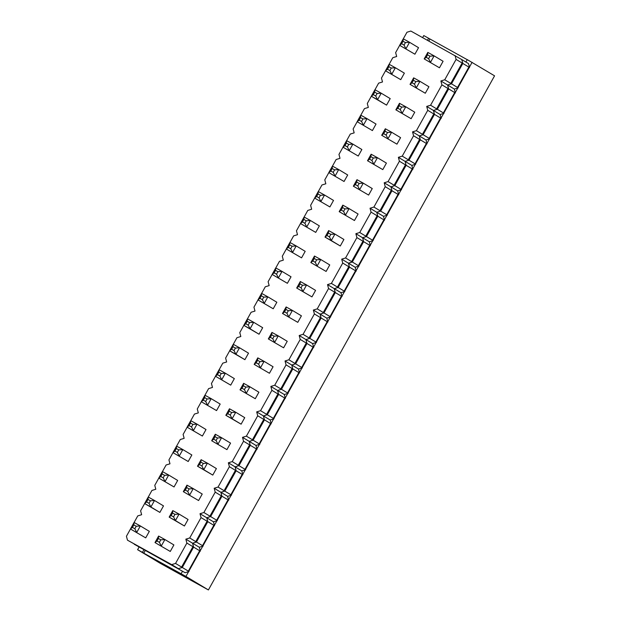 <?xml version="1.0" encoding="UTF-8"?>
<svg xmlns="http://www.w3.org/2000/svg" width="621" height="621" viewBox="0 0 621 621"><rect width="100%" height="100%" fill="white"/><g stroke="black" fill="none" stroke-linecap="round" stroke-linejoin="round"><path stroke-width="0.93" d="M143.824 549.864L142.434 552.372L137.598 549.694L160.071 563.208L208.408 589.95L494.564 75.824L467.264 59.632L465.921 62.046M467.24 59.678L423.763 35.568L422.645 37.578M472.1 62.31L469.429 67.099M469.29 67.355L457.956 87.716M457.809 87.98L455.263 92.552M455.115 92.816L443.79 113.169M443.635 113.441L441.096 118.006M440.949 118.269L429.623 138.623M429.468 138.894L426.93 143.467M426.782 143.723L415.449 164.084M415.302 164.348L412.755 168.92M412.616 169.184L401.282 189.537M401.135 189.809L398.589 194.381M398.441 194.637L387.116 214.99M386.961 215.262L384.422 219.834M384.275 220.09L372.949 240.451M372.794 240.715L370.248 245.287M370.108 245.551L358.775 265.904M358.627 266.176L356.081 270.748M355.942 271.004L344.608 291.358M344.461 291.629L341.915 296.201M341.767 296.458L330.442 316.819M330.287 317.083L327.748 321.655M327.601 321.919L316.268 342.272M316.12 342.544L313.574 347.116M313.434 347.372L302.101 367.725M301.953 367.997L299.407 372.569M299.268 372.825L287.934 393.186M287.787 393.458L285.241 398.022M285.093 398.286L273.768 418.639M273.613 418.911L271.074 423.483M270.927 423.739L259.594 444.093M259.446 444.364L256.9 448.936M256.76 449.193L245.427 469.554M245.279 469.825L242.733 474.39M242.586 474.654L231.26 495.007M231.113 495.279L228.567 499.851M228.419 500.107L217.094 520.46M216.939 520.732L214.4 525.304M214.253 525.568L202.92 545.921M202.772 546.193L200.226 550.757M200.086 551.021L188.753 571.374M188.605 571.646L185.935 576.435L143.754 553.164L145.174 550.61M208.408 589.95L185.935 576.435M182.496 571.258L181.107 573.765M429.918 39.038L428.824 40.994M428.591 38.238L427.473 40.249M142.434 552.372L143.754 553.164M139.034 547.124L137.598 549.694M226.937 449.627L211.668 440.747L226.937 449.627L230.562 443.115L221.581 437.712L217.955 444.225L216.077 440.514L213.663 439.179L211.668 440.747L215.293 434.234L221.581 437.712L217.474 438.007L216.077 440.514M174.043 486.957L158.774 478.077L174.043 486.957L177.668 480.444L168.687 475.034L165.062 481.554L163.183 477.844L160.769 476.501L158.774 478.077L162.399 471.564L168.687 475.034L164.581 475.337L163.183 477.844M159.876 512.41L163.502 505.898L154.513 500.495L150.887 507.008L144.608 503.53L159.876 512.41L150.887 507.008L149.017 503.297L146.595 501.962L144.608 503.53L148.233 497.017L154.513 500.495L150.406 500.79L149.017 503.297M184.437 525.995L188.062 519.482L179.073 514.079L175.448 520.592L169.16 517.114L184.437 525.995L175.448 520.592L173.57 516.882L171.155 515.546L169.16 517.114L172.785 510.602L179.073 514.079L174.967 514.374L173.57 516.882M145.71 537.871L130.441 528.983L145.71 537.871L149.335 531.351L140.346 525.948L136.721 532.461L134.842 528.75L132.428 527.415L130.441 528.983L134.066 522.471L140.346 525.948L136.24 526.251L134.842 528.75M212.77 475.088L216.395 468.568L207.406 463.165L203.781 469.678L197.501 466.2L212.77 475.088L203.781 469.678L201.91 465.967L199.488 464.632L197.501 466.2L201.126 459.687L207.406 463.165L203.3 463.46L201.91 465.967M244.891 359.675L248.516 353.163L239.527 347.76L235.902 354.273L229.615 350.795L244.891 359.675L235.902 354.273L234.024 350.562L231.61 349.227L229.615 350.795L233.24 344.282L239.527 347.76L235.421 348.055L234.024 350.562M230.717 385.136L215.448 376.248L230.717 385.136L234.342 378.616L225.361 373.213L221.736 379.726L219.857 376.015L217.443 374.68L215.448 376.248L219.073 369.736L225.361 373.213L221.255 373.516L219.857 376.015M241.111 424.174L244.736 417.661L235.747 412.251L232.122 418.764L225.834 415.294L241.111 424.174L232.122 418.764L230.244 415.061L227.829 413.718L225.834 415.294L229.46 408.773L235.747 412.251L231.641 412.554L230.244 415.061M216.55 410.59L201.282 401.709L216.55 410.59L220.176 404.077L211.187 398.666L207.561 405.187L205.691 401.477L203.269 400.134L201.282 401.709L204.907 395.197L211.187 398.666L207.08 398.969L205.691 401.477M259.058 334.222L262.683 327.709L253.694 322.299L250.069 328.82L243.789 325.342L259.058 334.222L250.069 328.82L248.198 325.109L245.776 323.766L243.789 325.342L247.414 318.829L253.694 322.299L249.588 322.602L248.198 325.109M287.391 283.308L272.122 274.428L287.391 283.308L291.024 276.795L282.035 271.393L278.41 277.905L276.531 274.195L274.117 272.86L272.122 274.428L275.747 267.915L282.035 271.393L277.929 271.688L276.531 274.195M301.565 257.855L286.289 248.974L301.565 257.855L305.19 251.342L296.201 245.932L292.576 252.444L290.698 248.742L288.284 247.399L286.289 248.974L289.914 242.454L296.201 245.932L292.095 246.234L290.698 248.742M340.285 245.978L343.91 239.465L334.929 234.063L331.303 240.575L325.016 237.098L340.285 245.978L331.303 240.575L329.425 236.865L327.011 235.53L325.016 237.098L328.641 230.585L334.929 234.063L330.822 234.358L329.425 236.865M273.224 308.769L257.956 299.881L273.224 308.769L276.85 302.248L267.861 296.846L264.236 303.358L262.365 299.648L259.943 298.313L257.956 299.881L261.581 293.368L267.861 296.846L263.754 297.141L262.365 299.648M344.065 181.487L328.796 172.607L344.065 181.487L347.698 174.975L338.709 169.564L335.084 176.077L333.205 172.374L330.791 171.031L328.796 172.607L332.421 166.086L338.709 169.564L334.603 169.867L333.205 172.374M358.239 156.034L342.963 147.146L358.239 156.034L361.864 149.514L352.875 144.111L349.25 150.624L347.372 146.913L344.958 145.578L342.963 147.146L346.588 140.633L352.875 144.111L348.769 144.406L347.372 146.913M396.959 144.157L381.69 135.277L396.959 144.157L400.584 137.645L391.603 132.234L387.978 138.755L386.099 135.044L383.685 133.709L381.69 135.277L385.315 128.764L391.603 132.234L387.496 132.537L386.099 135.044M329.898 206.94L314.63 198.06L329.898 206.94L333.524 200.428L324.542 195.025L320.91 201.538L319.039 197.827L316.617 196.492L314.63 198.06L318.255 191.547L324.542 195.025L320.428 195.32L319.039 197.827M425.3 93.243L410.031 84.363L425.3 93.243L428.925 86.73L419.936 81.328L416.311 87.84L414.44 84.13L412.018 82.795L410.031 84.363L413.656 77.85L419.936 81.328L415.829 81.623L414.44 84.13M411.133 118.704L395.856 109.824L411.133 118.704L414.758 112.191L405.769 106.781L402.144 113.294L400.266 109.583L397.851 108.248L395.856 109.824L399.482 103.303L405.769 106.781L401.663 107.084L400.266 109.583M414.913 54.206L399.637 45.325L414.913 54.206L418.538 47.693L409.55 42.29L405.924 48.803L404.046 45.092L401.632 43.757L399.637 45.325L403.27 38.812L409.55 42.29L405.443 42.585L404.046 45.092M462.109 63.063L462.8 63.443L461.76 59.538L410.846 31.05L406.972 32.238L403.301 38.828M130.472 529.007L126.436 536.265L127.476 540.169L178.39 568.657L182.264 567.47L175.549 563.433L186.882 543.065L185.842 539.16L189.715 537.972L201.049 517.611L200.009 513.707L203.882 512.519L215.215 492.158L214.183 488.253L218.049 487.066L229.39 466.697L228.349 462.792L232.223 461.605L243.556 441.244L242.516 437.339L246.39 436.152L257.723 415.791L256.683 411.886L260.556 410.698L271.889 390.33L270.857 386.425L274.723 385.237L286.064 364.876L285.023 360.972L288.897 359.784L300.23 339.423L299.19 335.519L303.064 334.331L314.397 313.962L313.357 310.058L317.23 308.87L328.563 288.509L327.531 284.604L331.397 283.417L342.738 263.048L341.697 259.151L345.571 257.963L356.904 237.595L355.864 233.69L359.738 232.502L371.071 212.141L370.031 208.237L373.904 207.049L385.237 186.68L384.205 182.784L388.078 181.596L399.412 161.227L398.372 157.323L402.245 156.135L413.578 135.774L412.538 131.869L416.412 130.682L427.745 110.313L426.705 106.416L430.578 105.228L441.911 84.86L440.879 80.955L444.752 79.767L456.086 59.406L455.046 55.502M192.906 546.728L193.597 547.101L192.557 543.204L196.43 542.017L195.755 541.613L207.096 521.244L201.049 517.611M207.08 521.267L207.763 521.648L206.723 517.743L210.597 516.556L209.929 516.152L221.262 495.791L215.215 492.158M221.247 495.814L221.93 496.195L220.89 492.29L224.763 491.102L224.096 490.699L235.429 470.33L229.39 466.697M235.413 470.361L236.104 470.734L235.064 466.837L238.938 465.649L238.262 465.245L249.595 444.877L243.556 441.244M249.588 444.9L250.271 445.28L249.231 441.376L253.104 440.188L252.429 439.784L263.77 419.423L257.723 415.791M263.754 419.447L264.437 419.827L263.397 415.923L267.271 414.735L266.603 414.331L277.936 393.962L271.889 390.33M277.921 393.993L278.604 394.366L277.564 390.469L281.437 389.282L280.77 388.878L292.103 368.509L286.064 364.876M292.778 368.913L292.103 368.509L292.778 368.913L291.738 365.008L295.612 363.821L294.936 363.417L306.269 343.056L300.23 339.423M306.945 343.46L306.269 343.056L306.945 343.46L305.905 339.555L309.778 338.367L309.103 337.964L320.444 317.595L314.397 313.962M320.428 317.626L321.111 317.999L320.071 314.094L323.945 312.914L323.277 312.51L334.61 292.142L328.563 288.509M334.595 292.165L335.278 292.545L334.245 288.641L338.111 287.453L337.444 287.049L348.777 266.688L342.738 263.048M185.128 572.709L134.214 544.221L185.128 572.709L189.001 571.522L188.326 571.118L199.667 550.757L193.62 547.124L192.58 543.22L196.453 542.032L207.787 521.663L206.754 517.759L210.62 516.571L221.961 496.21L220.921 492.306L224.794 491.118L236.127 470.757L235.087 466.852L238.961 465.665L250.294 445.296L249.254 441.391L253.127 440.204L264.461 419.843L263.428 415.938L267.302 414.75L278.635 394.382L277.595 390.485L281.468 389.297L292.801 368.928L291.761 365.024L295.635 363.836L306.968 343.475L305.928 339.571L309.801 338.383L321.135 318.014L320.102 314.117L323.976 312.93L335.309 292.561L334.269 288.656L338.142 287.469L349.476 267.108L348.412 263.188L352.286 262L351.61 261.596L362.943 241.227L356.904 237.595M420.293 139.81L419.617 139.407L420.293 139.81L419.253 135.906L423.126 134.718L434.49 114.373L433.45 110.468L437.324 109.28L448.657 88.912L447.617 85.007L451.49 83.827L462.824 63.458L461.783 59.554L468.498 63.59L469.538 67.495L468.855 67.115L457.53 87.46L458.205 87.864L454.331 89.051L455.372 92.956L454.681 92.576L443.363 112.913L444.038 113.317L440.165 114.505L441.197 118.409L440.53 118.006L429.196 138.367L429.864 138.77L425.99 139.958L427.031 143.862L426.363 143.459L415.03 163.828L415.697 164.231L411.824 165.419L412.864 169.323L412.189 168.92L400.856 189.281L401.531 189.684L397.657 190.872L398.698 194.777L398.022 194.373L386.689 214.734L387.357 215.138L383.491 216.325L384.523 220.23L383.856 219.826L372.522 240.195L373.19 240.599L369.316 241.786L370.357 245.691L369.674 245.311L358.348 265.648L359.023 266.052L355.15 267.24L356.19 271.144L348.761 266.712M348.777 266.688L349.452 267.092L348.435 263.203L352.309 262.015L363.642 241.647L362.579 237.727L366.452 236.547L365.777 236.135L377.118 215.774L371.071 212.141M370.357 245.691L362.936 241.258M362.943 241.227L363.619 241.631L362.602 237.75L366.475 236.562L377.816 216.193L376.745 212.273L380.619 211.086L379.951 210.682L391.284 190.321L385.237 186.68M383.856 219.826L377.102 215.797M377.118 215.774L377.785 216.178L376.776 212.289L380.65 211.101L391.983 190.74L390.92 186.82L394.785 185.632L394.118 185.229L405.451 164.86L399.412 161.227M398.022 194.373L391.269 190.344L391.952 190.725L390.943 186.836L394.816 185.648L406.15 165.279L405.086 161.359L408.96 160.171L408.284 159.768L419.617 139.407L413.578 135.774M412.189 168.92L405.435 164.891L406.126 165.264L405.109 161.375L408.983 160.195L420.316 139.826L419.276 135.921L423.149 134.734L422.451 134.315L433.792 113.954L427.745 110.313M433.776 113.977L434.459 114.357L433.419 110.453L437.293 109.265L436.625 108.861L447.958 88.492L441.911 84.86M447.943 88.524L448.626 88.896L447.594 84.992L451.459 83.804L450.792 83.4L462.125 63.039L456.086 59.406M178.39 568.657L171.675 564.621L175.549 563.433M127.476 540.169L171.675 564.621M144.639 503.553L140.602 510.811L141.642 514.716L137.769 515.896L134.097 522.494M181.588 567.066L192.921 546.697L186.882 543.065M399.676 45.349L395.639 52.599L396.679 56.503L392.806 57.691L389.134 64.289M385.509 70.802L381.465 78.06L382.505 81.964L378.631 83.152L374.968 89.742M375.713 96.007L373.299 94.664L374.688 92.164L377.11 93.499L375.713 96.007L377.584 99.709L371.304 96.239L367.298 103.513L368.338 107.417L364.465 108.605L360.793 115.196M357.168 121.716L353.132 128.966L354.172 132.871L350.298 134.058L346.627 140.656M343.002 147.169L338.965 154.427L339.998 158.332L336.132 159.519L332.46 166.11M328.835 172.622L324.791 179.88L325.831 183.785L321.957 184.973L318.294 191.563M314.661 198.083L310.624 205.334L311.664 209.238L307.791 210.426L304.119 217.024M300.494 223.537L296.458 230.795L297.498 234.699L293.624 235.887L289.953 242.477M286.328 248.99L282.291 256.248L283.323 260.152L279.458 261.34L275.786 267.93M272.161 274.451L268.117 281.701L269.157 285.606L265.283 286.793L261.62 293.391M257.987 299.904L253.95 307.162L254.99 311.067L251.117 312.254L247.445 318.845L247.174 321.267L245.776 323.766M243.82 325.357L239.784 332.615L240.824 336.52L236.95 337.708L233.279 344.298M229.654 350.818L225.617 358.076L226.649 361.973L222.784 363.161L219.112 369.759M215.487 376.272L211.443 383.53L212.483 387.434L208.609 388.622L204.946 395.212M201.313 401.725L197.276 408.983L198.316 412.887L194.443 414.075L190.771 420.665M187.146 427.186L183.11 434.444L184.15 438.341L180.276 439.528L176.605 446.126M172.98 452.639L168.943 459.897L169.975 463.802L166.11 464.989L162.438 471.58M158.813 478.092L154.769 485.35L155.809 489.255L151.935 490.443L148.272 497.033M170.263 551.456L154.994 542.568L170.263 551.456L173.888 544.935L164.907 539.533L161.274 546.045L159.403 542.335L156.989 541L154.994 542.568L158.619 536.055L164.907 539.533L160.8 539.828L159.403 542.335M198.604 500.542L183.327 491.661L198.604 500.542L202.229 494.029L193.24 488.618L189.615 495.131L187.736 491.428L185.322 490.085L183.327 491.661L186.96 485.141L193.24 488.618L189.133 488.921L187.736 491.428M188.217 461.504L172.941 452.616L188.217 461.504L191.842 454.983L182.853 449.581L179.228 456.093L177.35 452.383L174.936 451.048L172.941 452.616L176.566 446.103L182.853 449.581L178.747 449.883L177.35 452.383M202.384 436.043L187.115 427.163L202.384 436.043L206.009 429.53L197.02 424.127L193.395 430.64L191.524 426.93L189.102 425.595L187.115 427.163L190.74 420.65L197.02 424.127L192.914 424.422L191.524 426.93M255.278 398.713L240.001 389.833L255.278 398.713L258.903 392.2L249.914 386.798L246.289 393.31L244.41 389.6L241.996 388.265L240.001 389.833L243.634 383.32L249.914 386.798L245.807 387.093L244.41 389.6M269.444 373.26L254.175 364.38L269.444 373.26L273.069 366.747L264.08 361.344L260.455 367.857L258.584 364.147L256.163 362.811L254.175 364.38L257.8 357.867L264.08 361.344L259.974 361.639L258.584 364.147M283.611 347.807L268.342 338.926L283.611 347.807L287.236 341.294L278.255 335.883L274.629 342.396L272.751 338.686L270.337 337.35L268.342 338.926L271.967 332.406L278.255 335.883L274.148 336.186L272.751 338.686M297.785 322.346L282.508 313.465L297.785 322.346L301.41 315.833L292.421 310.43L288.796 316.943L286.918 313.232L284.503 311.897L282.508 313.465L286.134 306.953L292.421 310.43L288.315 310.725L286.918 313.232M311.952 296.892L296.683 288.012L311.952 296.892L315.577 290.38L306.588 284.977L302.963 291.49L301.084 287.779L298.67 286.444L296.683 288.012L300.308 281.499L306.588 284.977L302.481 285.272L301.084 287.779M326.118 271.439L310.849 262.559L326.118 271.439L329.743 264.926L320.754 259.516L317.129 266.029L315.258 262.318L312.837 260.983L310.849 262.559L314.474 256.038L320.754 259.516L316.648 259.819L315.258 262.318M315.732 232.401L300.463 223.513L315.732 232.401L319.357 225.881L310.368 220.478L306.743 226.991L304.872 223.281L302.45 221.945L300.463 223.513L304.088 217.001L310.368 220.478L306.262 220.773L304.872 223.281M354.459 220.525L339.182 211.645L354.459 220.525L358.084 214.012L349.095 208.609L345.47 215.122L343.592 211.412L341.177 210.077L339.182 211.645L342.808 205.132L349.095 208.609L344.989 208.904L343.592 211.412M368.626 195.072L353.357 186.191L368.626 195.072L372.251 188.559L363.262 183.148L359.637 189.661L357.766 185.951L355.344 184.616L353.357 186.191L356.982 179.671L363.262 183.148L359.155 183.451L357.766 185.951M382.792 169.611L367.523 160.73L382.792 169.611L386.417 163.098L377.428 157.695L373.803 164.208L371.932 160.497L369.511 159.162L367.523 160.73L371.148 154.218L377.428 157.695L373.322 157.99L371.932 160.497M372.406 130.573L357.137 121.693L372.406 130.573L376.031 124.06L367.042 118.658L363.417 125.17L361.546 121.46L359.124 120.125L357.137 121.693L360.762 115.18L367.042 118.658L362.936 118.953L361.546 121.46M374.688 92.164L374.929 89.719L381.216 93.197L377.584 99.709L386.572 105.12L371.304 96.239L373.299 94.664M386.572 105.12L390.198 98.607L381.216 93.197L377.11 93.499M400.739 79.659L385.47 70.778L400.739 79.659L404.372 73.146L395.383 67.743L391.758 74.256L389.879 70.546L387.465 69.21L385.47 70.778L389.095 64.266L395.383 67.743L391.277 68.038L389.879 70.546M439.466 67.79L424.197 58.91L439.466 67.79L443.091 61.277L434.102 55.867L430.477 62.387L428.606 58.677L426.185 57.334L424.197 58.91L427.822 52.397L434.102 55.867L429.996 56.169L428.606 58.677M462.8 63.443L462.125 63.039M450.792 83.4L444.752 79.767M447.594 84.992L440.879 80.955M448.626 88.896L447.958 88.492M436.625 108.861L430.578 105.228M433.419 110.453L426.705 106.416M434.459 114.357L433.792 113.954M422.451 134.315L416.412 130.682M419.253 135.906L412.538 131.869M408.284 159.768L402.245 156.135M405.086 161.359L398.372 157.323M394.118 185.229L388.078 181.596M390.92 186.82L384.205 182.784M379.951 210.682L373.904 207.049M376.745 212.273L370.031 208.237M365.777 236.135L359.738 232.502M362.579 237.727L355.864 233.69M351.61 261.596L345.571 257.963M355.15 267.24L341.697 259.151M337.444 287.049L331.397 283.417M341.333 296.225L342.024 296.597L340.983 292.693L327.531 284.604M335.278 292.545L334.61 292.142M323.277 312.51L317.23 308.87M327.166 321.678L327.849 322.058L326.817 318.154L313.357 310.058M321.111 317.999L320.444 317.595M309.103 337.964L303.064 334.331M313 347.131L313.683 347.512L312.642 343.607L299.19 335.519M294.936 363.417L288.897 359.784M291.738 365.008L285.023 360.972M280.77 388.878L274.723 385.237M277.564 390.469L270.857 386.425M278.604 394.366L277.936 393.962M266.603 414.331L260.556 410.698M263.397 415.923L256.683 411.886M264.437 419.827L263.77 419.423M252.429 439.784L246.39 436.152M249.231 441.376L242.516 437.339M250.271 445.28L249.595 444.877M238.262 465.245L232.223 461.605M235.064 466.837L228.349 462.792M236.104 470.734L235.429 470.33M224.096 490.699L218.049 487.066M220.89 492.29L214.183 488.253M221.93 496.195L221.262 495.791M209.929 516.152L203.882 512.519M206.723 517.743L200.009 513.707M207.763 521.648L207.096 521.244M195.755 541.613L189.715 537.972M192.557 543.204L185.842 539.16M193.597 547.101L192.921 546.697M199.651 550.78L200.335 551.161L199.294 547.256L203.168 546.069L202.5 545.665L213.834 525.296L207.787 521.663M213.818 525.327L214.501 525.7L213.469 521.803L217.334 520.615L216.667 520.212L228 499.843L221.961 496.21M227.985 499.866L228.675 500.247L227.635 496.342L231.509 495.154L230.833 494.751L242.167 474.39L236.127 470.757M242.842 474.793L242.167 474.39L242.842 474.793L241.802 470.889L245.675 469.701L245 469.297L256.341 448.929L250.294 445.296M256.326 448.96L257.009 449.332L255.968 445.428L259.842 444.248L259.174 443.844L270.508 423.475L264.461 419.843M270.492 423.499L271.175 423.879L270.143 419.975L274.008 418.787L273.341 418.383L284.674 398.022L278.635 394.382M284.659 398.045L285.35 398.426L284.309 394.521L288.183 393.334L287.507 392.93L298.841 372.561L292.801 368.928M298.833 372.592L299.516 372.965L298.476 369.06L302.349 367.88L301.674 367.469L313.015 347.108L306.968 343.475M312.642 343.607L316.516 342.419L315.848 342.016L327.182 321.655L321.135 318.014M326.817 318.154L330.683 316.966L330.015 316.563L341.348 296.194L335.309 292.561M340.983 292.693L344.857 291.505L344.181 291.102L355.515 270.74L356.19 271.144M384.523 220.23L383.84 219.857M398.698 194.777L398.007 194.396M412.864 169.323L412.181 168.943M427.031 143.862L426.348 143.482M441.197 118.409L440.514 118.029M188.326 571.118L182.287 567.485L193.62 547.124M178.413 568.673L182.287 567.485M469.538 67.495L462.824 63.458M457.53 87.46L451.49 83.827M454.331 89.051L447.617 85.007M455.372 92.956L448.657 88.912M443.363 112.913L437.324 109.28M440.165 114.505L433.45 110.468M440.53 118.006L434.49 114.373M429.196 138.367L423.149 134.734M425.99 139.958L419.276 135.921M426.363 143.459L420.316 139.826M415.03 163.828L408.983 160.195M411.824 165.419L405.109 161.375M400.856 189.281L394.816 185.648M397.657 190.872L390.943 186.836M386.689 214.734L380.65 211.101M383.491 216.325L376.776 212.289M372.522 240.195L366.475 236.562M369.316 241.786L362.602 237.75M358.348 265.648L352.309 262.015M344.181 291.102L338.142 287.469M342.024 296.597L341.348 296.194M330.015 316.563L323.976 312.93M327.849 322.058L327.182 321.655M315.848 342.016L309.801 338.383M313.683 347.512L313.015 347.108M301.674 367.469L295.635 363.836M298.476 369.06L291.761 365.024M299.516 372.965L298.841 372.561M287.507 392.93L281.468 389.297M284.309 394.521L277.595 390.485M285.35 398.426L284.674 398.022M273.341 418.383L267.302 414.75M270.143 419.975L263.428 415.938M271.175 423.879L270.508 423.475M259.174 443.844L253.127 440.204M255.968 445.428L249.254 441.391M257.009 449.332L256.341 448.929M245 469.297L238.961 465.665M241.802 470.889L235.087 466.852M230.833 494.751L224.794 491.118M227.635 496.342L220.921 492.306M228.675 500.247L228 499.843M216.667 520.212L210.62 516.571M213.469 521.803L206.754 517.759M214.501 525.7L213.834 525.296M202.5 545.665L196.453 542.032M199.294 547.256L192.58 543.22M200.335 551.161L199.667 550.757M148.233 497.017L147.992 499.455L146.595 501.962M147.992 499.455L150.406 500.79M172.785 510.602L172.545 513.039L174.967 514.374M172.545 513.039L171.155 515.546M162.399 471.564L162.159 474.002L160.769 476.501M162.159 474.002L164.581 475.337M186.96 485.141L186.719 487.586L189.133 488.921M186.719 487.586L185.322 490.085M176.566 446.103L176.333 448.541L174.936 451.048M176.333 448.541L178.747 449.883M201.126 459.687L200.886 462.125L203.3 463.46M200.886 462.125L199.488 464.632M190.74 420.65L190.5 423.087L189.102 425.595M190.5 423.087L192.914 424.422M215.293 434.234L215.052 436.672L217.474 438.007M215.052 436.672L213.663 439.179M204.907 395.197L204.666 397.634L203.269 400.134M204.666 397.634L207.08 398.969M229.46 408.773L229.219 411.218L231.641 412.554M229.219 411.218L227.829 413.718M219.073 369.736L218.833 372.173L217.443 374.68M218.833 372.173L221.255 373.516M243.634 383.32L243.393 385.757L245.807 387.093M243.393 385.757L241.996 388.265M233.24 344.282L233.007 346.72L231.61 349.227M233.007 346.72L235.421 348.055M257.8 357.867L257.56 360.304L259.974 361.639M257.56 360.304L256.163 362.811M247.174 321.267L249.588 322.602M271.967 332.406L271.726 334.843L274.148 336.186M271.726 334.843L270.337 337.35M261.581 293.368L261.34 295.806L259.943 298.313M261.34 295.806L263.754 297.141M286.134 306.953L285.901 309.39L288.315 310.725M285.901 309.39L284.503 311.897M275.747 267.915L275.507 270.352L274.117 272.86M275.507 270.352L277.929 271.688M300.308 281.499L300.067 283.937L302.481 285.272M300.067 283.937L298.67 286.444M289.914 242.454L289.681 244.899L288.284 247.399M289.681 244.899L292.095 246.234M314.474 256.038L314.234 258.476L316.648 259.819M314.234 258.476L312.837 260.983M304.088 217.001L303.848 219.438L302.45 221.945M303.848 219.438L306.262 220.773M328.641 230.585L328.4 233.022L330.822 234.358M328.4 233.022L327.011 235.53M318.255 191.547L318.014 193.985L316.617 196.492M318.014 193.985L320.428 195.32M342.808 205.132L342.575 207.569L344.989 208.904M342.575 207.569L341.177 210.077M332.421 166.086L332.181 168.532L330.791 171.031M332.181 168.532L334.603 169.867M356.982 179.671L356.741 182.108L359.155 183.451M356.741 182.108L355.344 184.616M346.588 140.633L346.355 143.071L344.958 145.578M346.355 143.071L348.769 144.406M371.148 154.218L370.908 156.655L373.322 157.99M370.908 156.655L369.511 159.162M360.762 115.18L360.522 117.617L359.124 120.125M360.522 117.617L362.936 118.953M385.315 128.764L385.074 131.202L387.496 132.537M385.074 131.202L383.685 133.709M374.929 89.719L371.304 96.239M399.482 103.303L399.249 105.741L401.663 107.084M399.249 105.741L397.851 108.248M389.095 64.266L388.855 66.703L387.465 69.21M388.855 66.703L391.277 68.038M413.656 77.85L413.415 80.288L415.829 81.623M413.415 80.288L412.018 82.795M403.27 38.812L403.029 41.25L401.632 43.757M403.029 41.25L405.443 42.585M427.822 52.397L427.582 54.834L429.996 56.169M427.582 54.834L426.185 57.334M134.066 522.471L133.826 524.908L132.428 527.415M133.826 524.908L136.24 526.251M158.619 536.055L158.378 538.492L160.8 539.828M158.378 538.492L156.989 541"/></g></svg>
